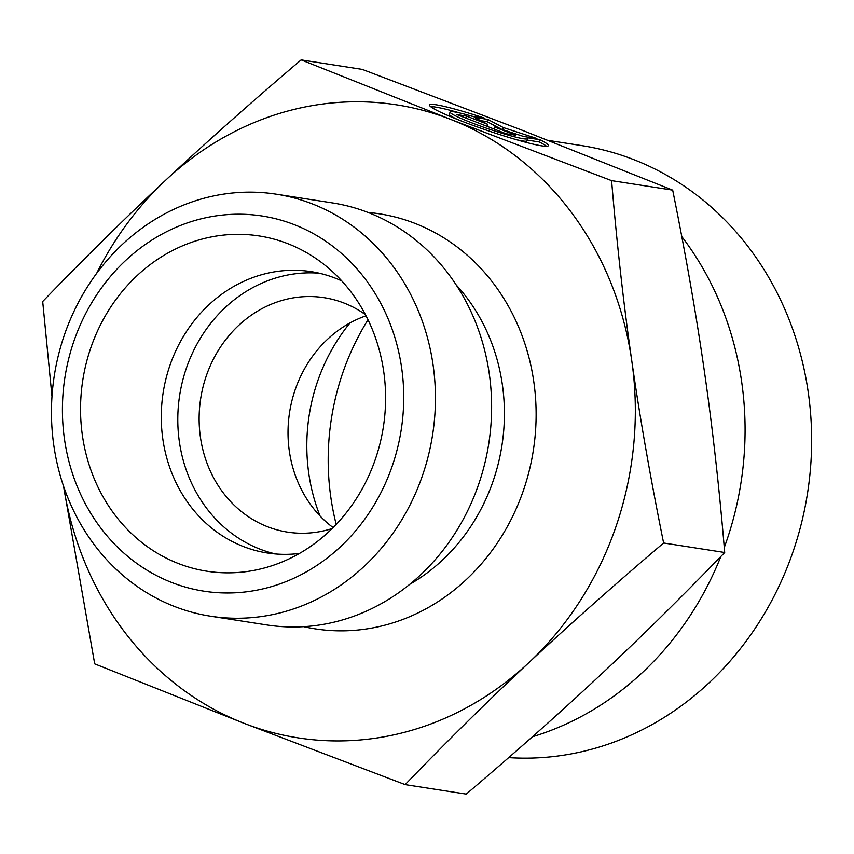 <?xml version="1.0" encoding="UTF-8"?>
<svg xmlns="http://www.w3.org/2000/svg" width="854" height="854" viewBox="0 0 854 854"><rect width="100%" height="100%" fill="white"/><g stroke="black" fill="none" stroke-linecap="round" stroke-linejoin="round"><path stroke-width="1.28" d="M540.006 139.725A62.79 5.391 -161.1 0 1 548.353 145.628A62.79 5.391 -161.1 0 1 487.186 130.416A62.79 5.391 -161.1 0 1 429.519 105.01A62.79 5.391 -161.1 0 1 484.656 118.194L471.952 116.219A41.035 3.523 18.9 0 0 450.111 112.055A41.035 3.523 18.9 0 0 487.794 128.655A41.035 3.523 18.9 0 0 527.761 138.594A41.035 3.523 18.9 0 0 527.302 137.75L540.006 139.725L539.237 141.956L527.249 140.099M460.648 113.187A62.79 5.391 18.9 0 0 430.576 106.633M546.517 146.258A62.79 5.391 18.9 0 0 539.237 141.956M527.761 138.594L526.993 140.835A41.035 3.523 -161.1 0 1 516.457 139.693M458.363 119.848A41.035 3.523 -161.1 0 1 449.343 114.287L450.111 112.055M515.752 135.231L506.134 133.736L456.933 114.607L466.562 116.101L487.634 124.3L474.258 117.297L487.73 119.389L503.348 127.566L536.931 138.529L523.459 136.437L494.679 127.032L515.752 135.231M494.679 127.032L493.996 129.018M503.348 127.566L502.632 129.637M501.65 129.317L486.961 121.631L480.663 120.649M487.73 119.389L486.961 121.631M487.634 124.3L486.961 126.285M466.562 116.101L465.878 118.087M405.159 784.612L466.252 794.113C516.403 751.499 561.42 711.531 601.291 674.201C641.247 636.892 682.378 596.327 724.694 552.495C719.314 488.274 712.578 428.185 704.507 372.216C696.512 316.258 685.911 255.559 672.685 190.132L523.278 130.662L362.235 69.387L301.142 59.887L450.56 119.357L611.592 180.632C616.983 244.852 623.719 304.942 631.789 360.911C639.774 416.869 650.385 477.567 663.611 542.995C613.46 585.609 568.444 625.576 528.573 662.907C488.616 700.216 447.475 740.781 405.159 784.612L244.127 723.338L94.709 663.868L63.516 486.086M724.694 552.495L663.611 542.995M672.685 190.132L611.592 180.632M368.01 319.759A240.839 215.902 -81.2 0 0 336.198 524.42M333.124 527.591A118.642 106.355 98.8 0 1 289.581 412.375A118.642 106.355 98.8 0 1 366.035 315.809M320.036 515.965A177.963 159.538 98.8 0 1 350.033 322.908M532.426 736.778A308.465 276.536 -81.2 0 0 720.861 556.456M724.277 547.51A308.465 276.536 -81.2 0 0 681.78 236.569M548.247 140.408L581.702 145.607A308.465 276.536 98.8 0 1 633.871 159.666A308.465 276.536 98.8 0 1 804.361 510.543A308.465 276.536 98.8 0 1 508.685 757.615M244.127 723.338A320.325 287.168 -81.2 0 0 528.573 662.907A320.325 287.168 -81.2 0 0 631.789 360.911A320.325 287.168 -81.2 0 0 450.56 119.357A320.325 287.168 -81.2 0 0 166.114 179.799A320.325 287.168 -81.2 0 0 96.63 273.408M63.559 486.214A320.325 287.168 -81.2 0 0 243.966 723.274M51.987 396.491L42.7 301.505C85.016 257.673 126.157 217.108 166.114 179.799C205.985 142.469 250.991 102.501 301.142 59.887M341.781 280.923A142.362 127.63 -81.2 0 0 335.216 278.137A142.362 127.63 -81.2 0 0 311.134 271.647A142.362 127.63 -81.2 0 0 165.889 379.091A142.362 127.63 -81.2 0 0 243.326 546.517A142.362 127.63 -81.2 0 0 267.409 552.997A142.362 127.63 -81.2 0 0 299.423 553.456M287.819 243.678A169.658 152.087 98.8 0 1 321.221 262.285A169.658 152.087 98.8 0 1 383.361 426.947A169.658 152.087 98.8 0 1 274.177 564.974A169.658 152.087 98.8 0 1 178.315 563.501A169.658 152.087 98.8 0 1 90.705 348.112A169.658 152.087 98.8 0 1 287.819 243.678M319.343 273.227A142.362 127.63 -81.2 0 0 181.358 386.2A142.362 127.63 -81.2 0 0 259.84 549.079A142.362 127.63 -81.2 0 0 275.714 553.979M365.405 314.603A118.642 106.355 -81.2 0 0 344.077 303.063A118.642 106.355 -81.2 0 0 324.008 297.662A118.642 106.355 -81.2 0 0 200.69 398.551A118.642 106.355 -81.2 0 0 287.563 532.117A118.642 106.355 -81.2 0 0 332.153 528.541M276.248 194.189L332.43 202.921A213.553 191.445 98.8 0 1 488.808 443.333A213.553 191.445 98.8 0 1 266.843 624.947L210.66 616.214A213.553 191.445 -81.2 0 0 432.626 434.601A213.553 191.445 -81.2 0 0 276.248 194.189A213.553 191.445 -81.2 0 0 58.382 355.349A213.553 191.445 -81.2 0 0 174.536 606.489A213.553 191.445 -81.2 0 0 210.66 616.214M171.814 582.513A189.823 170.17 98.8 0 1 125.751 260.374A189.823 170.17 98.8 0 1 401.647 367.882A189.823 170.17 98.8 0 1 171.814 582.513M303.704 626.676A209.988 188.254 -81.2 0 0 533.355 450.261A209.988 188.254 -81.2 0 0 368.074 212.465M456.271 285.022A186.257 166.978 98.8 0 1 409.76 584.307"/></g></svg>
